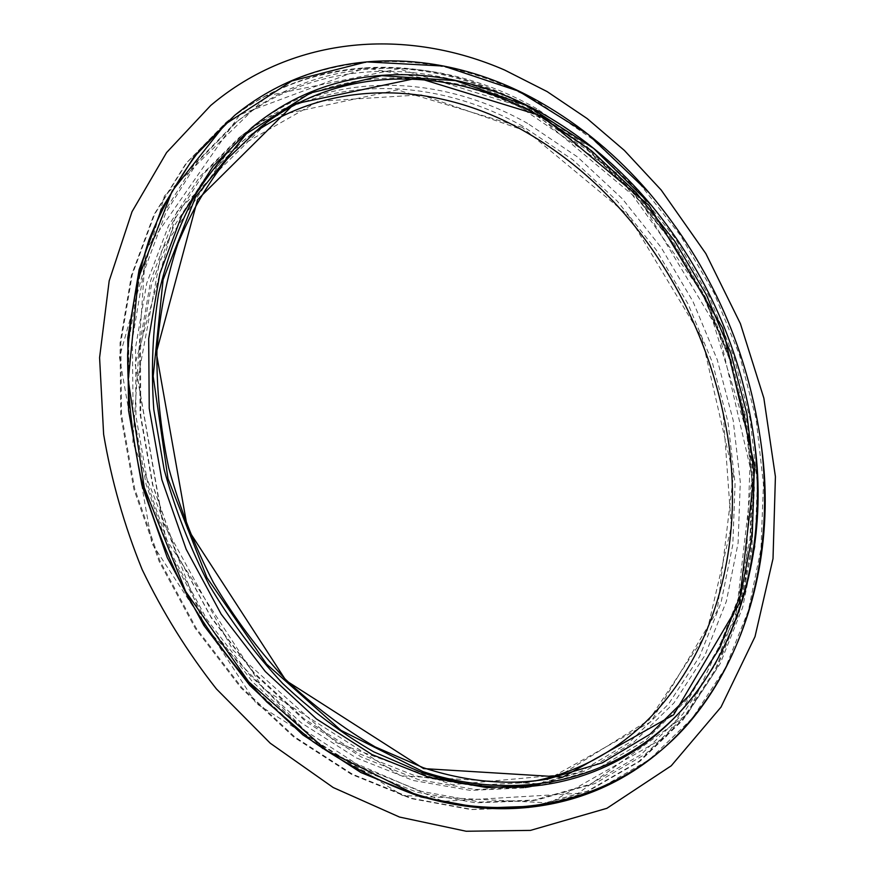 <?xml version="1.0" encoding="UTF-8"?>
<svg xmlns="http://www.w3.org/2000/svg" width="875" height="875" viewBox="0 0 875 875"><rect width="100%" height="100%" fill="white"/><g stroke="black" fill="none" stroke-linecap="round" stroke-linejoin="round"><path stroke-width="0.66" stroke-dasharray="4.38 3.28" d="M648.681 244.42L648.627 244.333C613.637 195.77 571.419 157.533 521.97 129.642L421.236 94.828L318.303 101.303L226.669 153.562L161.766 249.878L137.725 379.302L162.378 521.325L233.002 650.158L336.142 742.514L452.036 784.678L561.159 774.769L648.834 720.191L706.606 633.106L731.281 526.717L723.166 413.252M522.375 127.466L397.48 89.906L273.525 116.419L176.827 211.881L135.122 363.923L165.725 538.552L263.55 688.92L400.63 775.819L539.875 783.891L650.989 721.733L717.205 610.892L733.436 475.475L701.794 337.302L628.348 215.458L522.375 127.466M523.02 126.416C431.998 75.217 320.534 72.953 238.427 138.206L199.719 176.816L168.602 225.564L146.748 283.117L135.559 347.528L135.964 416.347L148.312 486.675L172.288 555.406L206.883 619.445L250.502 675.992L301.044 722.684L356.169 757.848L413.394 780.522L470.378 790.398L524.989 787.85L580.191 771.695L628.491 743.127L668.577 704.069L699.562 656.578L721.033 602.711L732.823 544.491L735.066 483.777L728.044 422.352L712.173 361.856L688.012 303.866L656.184 249.878L617.466 201.348L572.731 159.731L523.02 126.416M527.669 123.452C436.472 71.991 324.822 69.552 242.572 134.925L203.798 173.611L172.638 222.48L150.773 280.208L139.595 344.837L140.055 413.908L152.48 484.509L176.553 553.525L211.291 617.837L255.052 674.614L305.758 721.514L361.025 756.842L418.392 779.614L475.497 789.545L530.206 787.008L585.484 770.809L633.839 742.164L673.936 702.986L704.922 655.353L726.359 601.344L738.106 542.938L740.294 482.048L733.195 420.438L717.259 359.767L693.011 301.591L661.106 247.417L622.289 198.713L577.456 156.92L527.669 123.452M530.294 109.364L398.781 68.808L267.553 95.659L164.445 195.923L119.481 357.23L151.856 543.353L256.277 703.555L402.292 795.419L549.817 802.955L666.673 736.203L735.678 618.68L752.139 475.945L718.616 330.673L641.517 202.453L530.294 109.364M530.622 108.828C433.562 53.495 313.622 50.794 225.958 122.478L185.959 163.428L153.858 214.856L131.414 275.406L120.05 343.077L120.739 415.308L133.853 489.103L159.075 561.236L195.344 628.491L240.997 687.936L293.88 737.144L351.509 774.375L411.37 798.623L470.991 809.594L528.205 807.658L587.278 791.208L638.958 761.392L681.833 720.3L714.995 670.184L737.997 613.298L750.728 551.764L753.331 487.594L746.123 422.658L729.597 358.695L704.287 297.325L670.895 240.133L630.175 188.639L583.056 144.375L530.622 108.828M531.53 108.237C434.448 52.85 314.464 50.116 226.767 121.822L186.758 162.783L154.645 214.244L132.191 274.827L120.827 342.541L121.538 414.827L134.673 488.677L159.906 560.864L196.208 628.173L241.894 687.673L294.798 736.925L352.472 774.189L412.355 798.448L472.008 809.441L529.233 807.505L588.328 791.055L640.019 761.217L682.894 720.103L716.056 669.955L739.047 613.036L751.767 551.458L754.359 487.255L747.152 422.286L730.592 358.28L705.272 296.877L671.858 239.641L631.127 188.114L583.986 143.817L531.53 108.237M532.558 111.541C437.248 57.269 319.802 54.534 233.756 124.272L194.086 164.566L162.247 215.283L139.967 275.056L128.658 341.917L129.303 413.328L142.253 486.314L167.191 557.659L203.066 624.17L248.238 682.938L300.541 731.566L357.536 768.294L416.708 792.148L475.639 802.823L532.131 800.702L590.056 784.295L640.719 754.786L682.73 714.219L715.203 664.792L737.68 608.694L750.072 548.034L752.5 484.783L745.292 420.766L728.886 357.711L703.861 297.227L670.873 240.855L630.7 190.127L584.237 146.53L532.558 111.541M536.856 108.773C441.383 54.239 323.75 51.341 237.573 121.177L197.848 161.547L165.966 212.384L143.664 272.333L132.377 339.412L133.066 411.064L146.092 484.312L171.128 555.92L207.134 622.694L252.438 681.691L304.894 730.516L362.042 767.397L421.356 791.35L480.397 802.08L536.987 799.958L594.989 783.519L645.695 753.933L687.717 713.256L720.18 663.698L742.634 607.447L754.983 546.623L757.356 483.197L750.072 419.005L733.6 355.775L708.498 295.105L675.423 238.569L635.163 187.677L588.612 143.905L536.856 108.773M538.344 806.17L597.581 789.644L649.359 759.653L692.267 718.331L725.408 667.931L748.355 610.717L760.987 548.833L763.459 484.302L756.12 418.994L739.43 354.648L713.967 292.917L680.4 235.353L639.505 183.498L592.2 138.884L539.58 103.031C442.181 47.162 321.847 44.089 233.898 115.992M648.9 192.478C711.452 266.678 749.044 351.892 761.666 448.109M541.953 785.105L597.406 768.83L645.87 739.998L686 700.558L716.964 652.619L738.336 598.248L749.973 539.459L752.019 478.177L744.778 416.15L728.667 355.053L704.233 296.461L672.131 241.883L633.128 192.773L588.087 150.609L538.081 116.791C446.523 64.761 334.447 61.928 251.891 127.52M651.252 205.144C707.022 273.197 741.245 350.766 753.9 437.839M251.573 134.542L242.539 141.312L204.148 179.364L173.283 227.478L151.583 284.32L140.448 347.977L140.798 415.997L152.983 485.527L176.663 553.47L210.875 616.777L254.013 672.656L304.019 718.78L358.542 753.473L415.144 775.775L471.483 785.411L525.47 782.72L536.561 780.609M524.989 787.85L530.206 787.008M238.427 138.206L242.572 134.925M528.205 807.658L529.233 807.505M225.958 122.478L226.767 121.822M532.131 800.702L536.987 799.958M233.756 124.272L237.573 121.177M525.47 782.72L547.772 779.034M242.539 141.312L260.302 127.323M496.125 90.759L365.203 67.889L239.805 114.702L145.611 250.152L132.803 442.334L205.494 627.9L323.017 749.241L443.034 801.325L578.102 793.352L687.848 713.737L745.369 589.4L750.783 444.905L705.786 297.927L617.083 173.381L496.125 90.759"/><path stroke-width="1.31" d="M723.166 413.252C709.942 351.859 685.114 295.575 648.681 244.42M234.719 115.325L193.78 157.106L161.591 208.797L139.114 269.708L127.772 337.816L128.548 410.561L141.827 484.925L167.267 557.627L203.809 625.428L249.769 685.366L302.969 734.989L360.916 772.538L421.061 796.994L480.933 808.084L539.394 806.017C499.067 812.011 456.98 808.03 413.131 794.052C378.908 781.462 345.483 763.973 312.878 741.584L266.645 701.827C237.792 671.289 212.089 637.372 189.547 600.053C169.181 561.258 153.081 520.909 141.247 479.008C132.048 436.8 127.509 395.106 127.641 353.927C130.419 313.611 137.517 275.647 148.947 240.034C162.63 206.205 179.736 176.006 200.277 149.428L234.719 115.325C322.7 43.389 443.078 46.506 540.498 102.43C580.956 125.562 617.072 155.564 648.856 192.423L648.9 192.478M761.666 448.109L761.677 448.175C783.923 612.052 700.055 782.217 539.394 806.017M413.503 793.494L327.184 750.816L248.708 681.8L185.653 591.434L144.266 487.616L128.264 380.012L138.294 278.403L172.069 191.188L225.116 124.294L291.845 80.938L366.461 61.884L443.625 66.062L518.777 91.219L588.197 134.433L648.944 192.533C711.484 266.689 749.055 351.859 761.655 448.044C773.686 551.042 748.902 654.916 686.273 726.009C623.47 796.239 521.325 828.056 413.503 793.494M256.134 124.152L251.891 127.52L212.986 166.392L181.737 215.545L159.841 273.667L148.684 338.789L149.242 408.428L161.842 479.642L186.167 549.281L221.2 614.195L265.3 671.519L316.356 718.878L371.962 754.556L429.647 777.569L487.025 787.631L541.953 785.105L547.312 784.241C507.456 790.748 465.762 786.92 422.253 772.756L373.669 751.8C341.742 733.403 311.402 710.631 282.658 683.473C255.248 654.073 230.891 621.458 209.573 585.648C190.345 548.45 175.219 509.808 164.172 469.733L153.781 409.522C151.003 369.534 152.6 331.023 158.572 293.967C166.917 258.245 179.003 225.498 194.852 195.738C212.559 168 232.991 144.134 256.134 124.152C338.822 58.45 451.095 61.458 542.828 113.761C583.527 136.927 619.642 167.355 651.164 205.045L651.252 205.144M753.9 437.839L753.911 437.97C777.711 595.514 699.344 759.653 547.312 784.241M423.566 768.589L286.037 680.619L187.545 528.741L156.297 352.647L197.564 199.686L294.011 104.048L417.878 77.973L542.817 116.353L648.988 205.319L722.794 328.147L754.95 467.228L739.309 603.422L673.652 714.798L562.866 777.098L423.566 768.589M423.008 771.63L340.955 730.352L266.547 664.081L206.948 577.675L167.989 478.669L153.18 376.272L163.089 279.727L195.562 197.006L246.389 133.744L310.264 93.034L381.686 75.655L455.525 80.62L527.363 105.787L593.6 148.367L651.339 205.242C707.077 273.219 741.256 350.711 753.878 437.708C767.069 537.436 744.144 638.389 684.337 707.197C624.378 775.206 526.192 805.525 423.008 771.63M423.183 767.681L375.211 746.911C343.7 728.689 313.775 706.147 285.414 679.284C258.398 650.202 234.391 617.958 213.402 582.564C194.48 545.814 179.605 507.653 168.766 468.081C160.409 428.258 156.472 388.981 156.931 350.23C159.873 312.342 166.906 276.73 178.008 243.37C191.231 211.739 207.681 183.564 227.358 158.867L260.302 127.323C341.644 63.153 451.883 66.084 542.161 117.425L591.598 150.872L636.147 192.598L674.767 241.183L706.573 295.192L730.822 353.183L746.856 413.645L754.141 475.016L752.248 535.675L740.895 593.841L719.939 647.653L689.522 695.111L650.048 734.18L602.372 762.792L547.772 779.034C508.08 785.652 466.55 781.867 423.183 767.681M536.561 780.609C688.942 747.688 759.347 572.119 723.144 413.164C709.953 351.816 685.147 295.597 648.736 244.497C613.823 196.022 571.692 157.872 522.342 130.036C436.045 81.725 331.505 77.623 251.573 134.542M504.645 70.044C408.144 28.055 294.711 34.475 210.689 105.492L166.567 152.589L132.037 211.673L109.178 280.886L99.586 357.656L103.622 434.263C111.366 480.255 124.206 525.339 142.144 569.527C162.805 612.5 187.556 652.291 216.398 688.92L270.233 743.203L333.211 787.533L399.514 817.053L466.167 831.25L530.458 830.397L606.878 808.314L671.234 765.8L721 707.109L755.005 636.672L773.019 558.622L775.414 476.645L763.853 398.147L740.414 323.706L705.841 253.586L661.172 190.006L624.334 150.391L587.147 118.552L547.094 91.569L504.645 70.044"/></g></svg>

